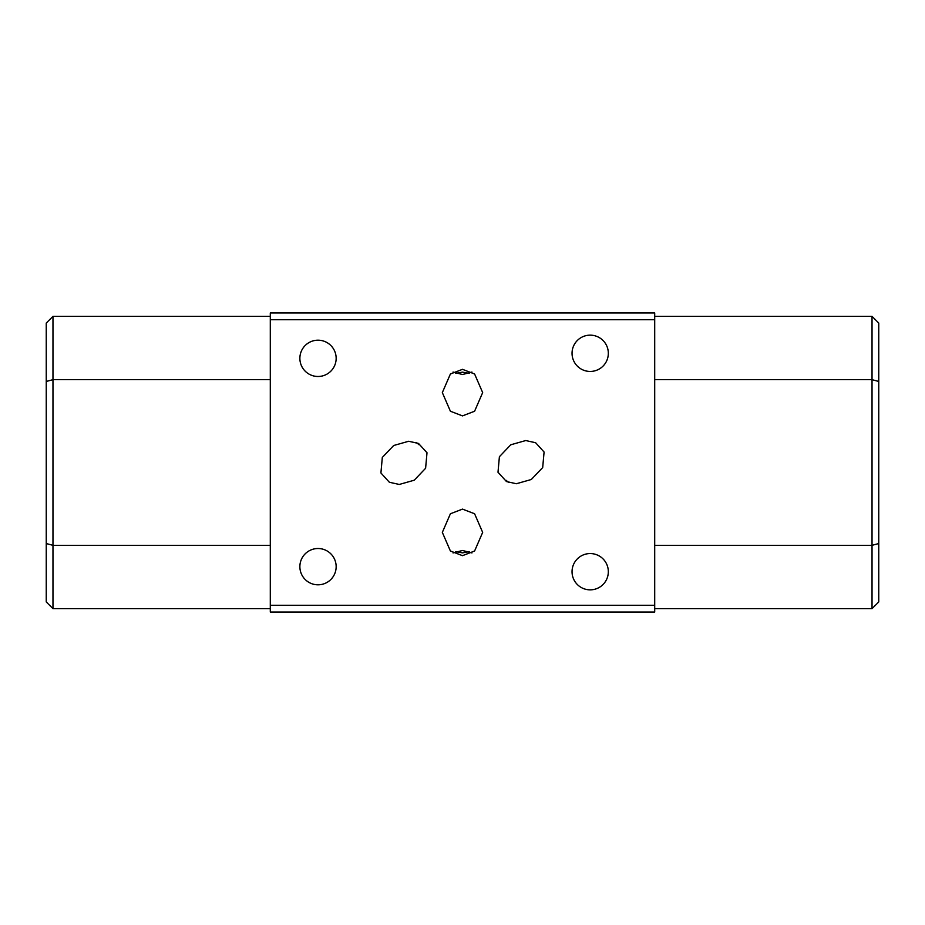 <?xml version="1.0" encoding="UTF-8"?>
<svg xmlns="http://www.w3.org/2000/svg" width="925" height="925" viewBox="0 0 925 925"><rect width="100%" height="100%" fill="white"/><g stroke="black" fill="none" stroke-linecap="round" stroke-linejoin="round"><path stroke-width="1.39" d="M525.747 440.543L510.773 444.786L499.396 456.719L497.997 472.247L506.461 481.543L516.335 483.74L531.308 479.497L542.686 467.564L544.085 452.036L535.633 442.74L525.747 440.543M399.253 484.457L414.227 480.214L425.604 468.281L427.003 452.753L418.539 443.457L408.665 441.26L393.692 445.503L382.314 457.436L380.915 472.964L389.367 482.26L399.253 484.457M453.042 372.058L462.5 374.521L471.958 372.058M455.771 373.307L462.5 372.139L469.229 373.307M471.958 552.942L462.5 550.479L453.042 552.942M469.229 551.693L462.5 552.861L455.771 551.693M590.185 553.555A18.142 18.142 0 0 0 572.043 571.708A18.142 18.142 0 0 0 590.185 589.849A18.142 18.142 0 0 0 608.326 571.708A18.142 18.142 0 0 0 590.185 553.555M590.185 335.151A18.142 18.142 0 0 0 572.043 353.292A18.142 18.142 0 0 0 590.185 371.445A18.142 18.142 0 0 0 608.326 353.292A18.142 18.142 0 0 0 590.185 335.151M318.015 548.513A18.142 18.142 0 0 0 299.873 566.667A18.142 18.142 0 0 0 318.015 584.808A18.142 18.142 0 0 0 336.157 566.667A18.142 18.142 0 0 0 318.015 548.513M318.015 340.192A18.142 18.142 0 0 0 299.873 358.333A18.142 18.142 0 0 0 318.015 376.487A18.142 18.142 0 0 0 336.157 358.333A18.142 18.142 0 0 0 318.015 340.192M462.5 555.671L450.406 551.011L442.335 532.395L450.406 513.768L462.5 509.108L474.594 513.768L482.665 532.395L474.594 551.011L462.5 555.671M462.5 369.329L474.594 373.989L482.665 392.605L474.594 411.232L462.5 415.892L450.406 411.232L442.335 392.605L450.406 373.989L462.5 369.329M419.118 444.809L416.504 442.578M506.148 480.341L508.496 482.422M270.297 608.662L52.968 608.662L46.25 601.944L46.25 323.056L52.968 316.338L270.297 316.338M654.703 316.338L872.032 316.338L878.75 323.056L878.75 601.944L872.032 608.662L654.703 608.662M654.703 612.026L270.297 612.026L270.297 312.974L654.703 312.974L654.703 612.026M270.297 605.308L654.703 605.308M654.703 319.692L270.297 319.692M270.297 379.666L52.968 379.666L52.968 545.334L270.297 545.334M654.703 545.334L872.032 545.334L872.032 379.666L654.703 379.666M878.75 381.458L872.032 379.666L872.032 316.338M872.032 608.662L872.032 545.334L878.75 543.542M52.968 316.338L52.968 379.666L46.25 381.458M46.25 543.542L52.968 545.334L52.968 608.662"/></g></svg>
